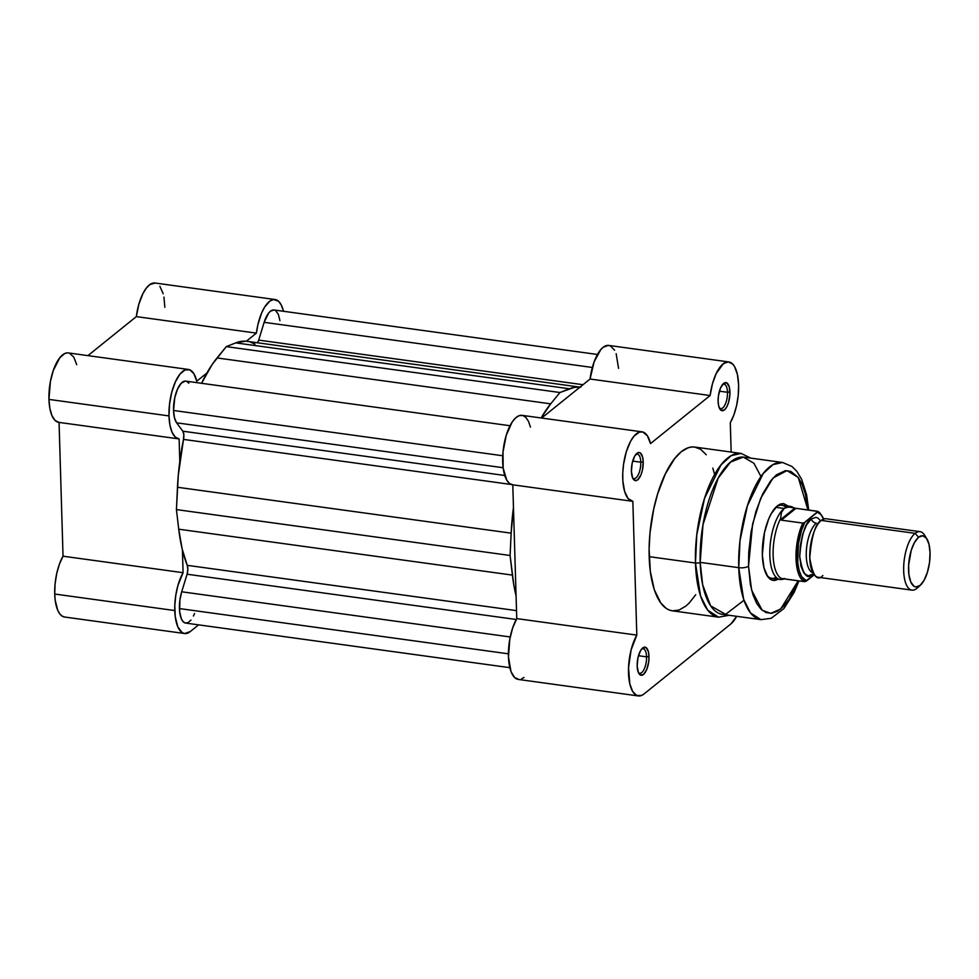 <?xml version="1.0" encoding="UTF-8"?>
<svg xmlns="http://www.w3.org/2000/svg" width="979" height="979" viewBox="0 0 979 979"><rect width="100%" height="100%" fill="white"/><g stroke="black" fill="none" stroke-linecap="round" stroke-linejoin="round"><path stroke-width="1.47" d="M184.59 633.523A35.048 13.939 -82.2 0 0 190.33 631.528L198.602 624.859L190.33 631.528L184.676 633.535L182.07 632.544L177.774 626.756L175.253 616.721L174.8 605.56L175.792 595.232L177.994 585.222L183.085 572.703L63.035 556.194L59.058 422.414L63.035 556.194L59.425 564.1L56.696 573.621L55.081 583.9L54.726 594.045A35.048 13.939 97.8 0 0 64.528 617.015L184.59 633.523A35.048 13.939 -82.2 0 1 174.776 610.553L54.726 594.045L55.191 600.2L57.724 610.247L59.682 613.747L62.02 616.036L64.626 617.027M67.331 352.881L64.847 353.48L59.841 357.702L53.319 370.405L50.382 381.651L48.95 399.408A35.048 13.939 97.8 0 0 58.752 422.365L178.814 438.886A35.048 13.939 -82.2 0 1 169 415.916L48.95 399.408L49.88 408.5L52.022 415.757L55.167 420.542L59.058 422.402M188.36 369.438A35.048 13.939 -82.2 0 1 196.779 381.174L193.879 373.697L189.755 369.817L184.909 370.001L179.891 374.223L175.327 381.981L171.729 392.359L169.538 404.131L169 415.916A35.048 13.939 -82.2 0 1 188.36 369.438L68.31 352.929A35.048 13.939 97.8 0 0 48.95 399.408L169 415.916L169.93 425.021L172.071 432.277L175.229 437.05L179.12 438.922L179.793 461.562L179.12 438.922A35.048 13.939 -82.2 0 1 178.814 438.886M164.851 307.271L163.934 297.09M163.199 293.798L159.871 286.284M155.22 283.041L149.909 284.534L146.336 288.071L143.007 293.419L138.896 304.077L136.326 316.609L87.939 355.622L136.326 316.609L256.388 333.117L257.905 324.649L261.552 313.182L264.685 307.051L269.959 301.042L273.545 299.525L278.489 301.202L281.206 304.861L283.494 311.285A35.048 13.939 -82.2 0 0 275.075 299.525A35.048 13.939 -82.2 0 0 256.388 333.117L246.304 341.255L256.388 333.117L136.326 316.609A35.048 13.939 97.8 0 1 155.025 283.017L275.075 299.525M76.729 364.665L73.817 357.188L69.705 353.309M183.085 572.703L182.412 550.063L183.085 572.703L63.035 556.194A35.048 13.939 97.8 0 0 54.726 594.045L174.776 610.553A35.048 13.939 -82.2 0 1 183.085 572.703M196.779 381.174L206.875 373.048L196.779 381.174M509.826 667.666L185.631 623.072L183.244 621.8L181.311 618.765L179.622 611.508L179.903 600.09L181.702 591.781L510.23 636.962L181.702 591.781L187.075 574.22A7.379 2.937 97.8 0 0 187.246 565.336L182.106 548.778L178.729 529.198L176.416 509.594L177.48 487.261L511.148 533.163L510.083 555.485L513.853 585.222L516.092 595.966A126.364 50.259 -82.2 0 1 512.396 575.101L178.729 529.198L512.396 575.101L510.083 555.485L176.416 509.594L178.288 475.304L183.501 439.4A7.379 2.937 97.8 0 0 182.828 431.201L504.736 475.476L182.828 431.201L183.832 434.603L183.501 439.4L511.332 484.495L183.501 439.4A126.364 50.259 97.8 0 0 177.48 487.261L511.148 533.163L510.083 555.485L176.416 509.594L178.729 529.198A126.364 50.259 97.8 0 0 187.246 565.336L187.833 569.411L187.075 574.22L516.263 619.499L187.075 574.22L181.702 591.781A22.138 8.799 97.8 0 0 179.438 608.571L508.419 653.825L179.438 608.571A22.138 8.799 97.8 0 0 185.631 623.072L188.286 622.473L190.966 620.062M176.612 422.818L503.12 467.729L176.612 422.818L182.828 431.201L176.612 422.818A22.138 8.799 97.8 0 1 173.552 410.482L502.741 455.761L173.552 410.482L174.47 417.739L176.612 422.818M264.134 322.324L592.344 367.468L264.134 322.324L258.701 340.105L264.134 322.324A22.138 8.799 97.8 0 1 274.034 309.976L270.473 311.175L268.699 312.986L264.134 322.324M583.007 384.71L258.701 340.105L583.007 384.71M257.514 342.785A7.379 2.937 97.8 0 0 258.701 340.105L257.428 342.919M569.399 388.773A126.364 50.259 -82.2 0 1 579.972 387.146L574.392 387.354L559.939 392.518L226.271 346.627L235.731 342.883L569.399 388.773L559.939 392.518L226.271 346.627L217.044 357.947L550.712 403.837L559.939 392.518L550.712 403.837L217.044 357.947A126.364 50.259 97.8 0 0 201.552 383.303L212.198 364.457L226.271 346.627L235.731 342.883L569.399 388.773M580.718 387.243L247.051 341.341A126.364 50.259 97.8 0 0 235.731 342.883L245.619 341.194M541.106 417.96A126.364 50.259 -82.2 0 1 550.712 403.837L541.106 417.96M510.022 425.73L185.777 381.125A22.138 8.799 97.8 0 0 173.552 410.482L174.764 397.743L177.505 389.14L181.25 383.217L185.288 381.1M511.148 533.163A126.364 50.259 -82.2 0 1 513.461 507.452L511.148 533.163M187.246 565.336L516.52 610.627L187.246 565.336M279.933 320.659L278.354 314.308L275.674 310.624L274.034 309.976L597.459 354.471M254.919 344.118L250.367 342.087M188.849 383.193L186.561 381.333M193.45 616.024L194.552 613.515M638.369 672.487A12.36 4.919 97.8 0 0 643.901 669.685A12.36 4.919 97.8 0 0 646.556 656.836L648.991 656.444A14.208 5.654 -82.2 0 1 645.54 671.937A14.208 5.654 -82.2 0 1 638.92 673.564A14.208 5.654 -82.2 0 1 637.182 665.977L638.394 672.549L640.131 674.886L643.484 674.482L646.703 669.599L648.698 661.89L648.991 656.444L648.392 651.733L646.042 647.535L642.689 647.951L640.462 650.778L637.953 657.802L637.182 665.977A14.208 5.654 -82.2 0 1 642.408 648.196A14.208 5.654 -82.2 0 1 648.991 656.444L646.556 656.836A12.36 4.919 -82.2 0 1 639.728 673.222A12.36 4.919 -82.2 0 1 638.369 672.487M632.593 477.85A12.36 4.919 97.8 0 0 638.124 475.048A12.36 4.919 97.8 0 0 640.78 462.198L643.215 461.807A14.208 5.654 -82.2 0 1 639.764 477.287A14.208 5.654 -82.2 0 1 633.144 478.915A14.208 5.654 -82.2 0 1 631.406 471.34L632.618 477.899L635.408 480.652L637.708 479.832L640.927 474.95L642.444 469.981L643.215 461.807L642.616 457.095L640.266 452.898L638.075 452.628L634.686 456.141L632.177 463.165L631.406 471.34A14.208 5.654 -82.2 0 1 636.631 453.558A14.208 5.654 -82.2 0 1 643.215 461.807L640.78 462.198A12.36 4.919 -82.2 0 1 633.951 478.584A12.36 4.919 -82.2 0 1 632.593 477.85M719.308 407.937A12.36 4.919 97.8 0 0 724.827 405.135A12.36 4.919 97.8 0 0 727.495 392.285L729.93 391.894A14.208 5.654 -82.2 0 1 726.479 407.386A14.208 5.654 -82.2 0 1 719.859 409.002A14.208 5.654 -82.2 0 1 718.121 401.427L718.721 406.138L721.07 410.336L724.423 409.92L726.651 407.093L728.486 402.675L729.893 394.574L729.331 387.182L726.981 382.985L723.628 383.401L720.409 388.284L718.415 395.981L718.121 401.427A14.208 5.654 -82.2 0 1 723.346 383.646A14.208 5.654 -82.2 0 1 729.93 391.894L727.495 392.285A12.36 4.919 -82.2 0 1 720.666 408.671A12.36 4.919 -82.2 0 1 719.308 407.937M766.533 574.697A36.896 14.673 97.8 0 0 776.163 577.329M778.44 578.956A38.744 15.407 -82.2 0 1 767.083 575.664A38.744 15.407 -82.2 0 1 762.347 554.983L763.987 567.832L767.83 576.753L770.4 579.287L773.288 580.376L778.085 579.176M750.758 458.111L741.115 453.436L694.821 447.06A82.64 32.87 97.8 0 0 649.175 556.659L695.469 563.023A82.64 32.87 -82.2 0 1 741.115 453.436L731.154 455.676L720.923 465.001L704.537 498.384L696.779 534.864L695.469 563.023A3.683 1.322 -1.7 0 0 700.193 562.362L702.983 524.695L718.145 478.193L730.53 462.076L743.342 457.107L753.916 463.251L760.977 476.565M748.531 566.119L752.606 524.071L760.646 498.421L773.092 477.985L786.969 470.618L798.228 477.446L807.932 509.961L805.35 493.991L802.242 484.605L798.215 477.422L790.812 471.376L785.244 470.703L776.469 474.815L770.669 480.811L762.592 494.114L755.886 511.552L751.126 531.597L748.715 552.548L748.531 566.119A7.379 2.631 178.3 0 1 738.753 567.673A7.379 2.631 -1.7 0 0 748.531 566.119L750.404 584.585L753.01 594.938L756.596 603.26L761.013 609.232L766.116 612.609L771.685 613.282L777.51 611.214L783.384 606.478L789.062 599.27L798.191 580.78L780.655 609.011L770.791 613.356L762.2 610.296L751.627 590.178L748.531 566.119M808.715 510.071L806.574 494.664L801.593 479.172L796.771 471.242L791.95 466.469L782.564 462.48L772.994 464.633L763.179 473.591L747.454 505.629L740.002 540.653L738.753 567.673A79.323 31.548 -82.2 0 1 782.564 462.48L744.003 457.181A79.323 31.548 97.8 0 0 700.193 562.362L738.753 567.673L700.193 562.362A79.323 31.548 97.8 0 0 722.38 614.347L760.94 619.646A79.323 31.548 -82.2 0 1 738.753 567.673L743.636 599.307L750.514 612.952L760.94 619.646L771.183 618.3L783.983 608.473L794.14 592.393L798.974 580.89M614.592 350.225L610.553 345.991L608.216 345.379L603.235 347.239L600.739 349.662L594.094 361.949L590.056 379.02L710.118 395.528L650.509 443.585A35.048 13.939 -82.2 0 0 642.089 431.849A35.048 13.939 -82.2 0 0 623.501 464.67A35.048 13.939 -82.2 0 0 632.532 501.297A35.048 13.939 -82.2 0 0 632.838 501.321L636.815 635.114L516.753 618.606L512.788 484.825L516.753 618.606L636.815 635.114A35.048 13.939 -82.2 0 0 628.494 672.61A35.048 13.939 -82.2 0 0 638.308 695.934A35.048 13.939 -82.2 0 0 644.06 693.94L730.775 624.027L736.673 616.317A35.048 13.939 -82.2 0 1 730.775 624.027L644.06 693.94L641.539 695.469L636.705 695.469L632.63 691.407L629.791 683.783L628.53 667.715L631.1 649.934L636.815 635.114L632.838 501.321L628.102 498.556L624.614 491.421L622.852 480.922L622.766 472.722L623.574 464.156L626.315 451.747L630.549 441.345L633.927 436.255L639.311 432.143L642.799 431.996L647.339 435.692L650.509 443.585L710.118 395.528L712.443 383.829L716.151 373.635L723.285 363.747L728.278 361.887L732.757 364.139L734.642 366.746L737.42 374.516L738.607 384.906A35.048 13.939 -82.2 0 1 730.297 422.757L731.166 452.065L730.297 422.757L733.907 414.839L736.636 405.33L738.252 395.039L738.607 384.906A35.048 13.939 -82.2 0 0 728.804 361.936L608.742 345.428A35.048 13.939 97.8 0 0 590.056 379.02L541.656 418.033L590.056 379.02L710.118 395.528A35.048 13.939 -82.2 0 1 728.804 361.936M638.479 655.722L646.556 656.836L638.479 655.722M632.703 461.085L640.78 462.198L632.703 461.085M719.418 391.172L727.495 392.285L719.418 391.172M771.758 578.308A36.896 14.673 -82.2 0 1 766.52 574.697M706.251 454.77L700.756 449.373L694.601 447.036L691.345 447.048L688.017 447.844L681.262 451.772L674.604 458.661L665.328 473.946L657.631 493.967L653.703 509.104L649.995 533.053L649.114 548.962L650.289 571.173L654.315 589.762L660.862 603.101L666.356 608.497L669.367 610.052L672.512 610.835L679.096 610.027L685.851 606.099L689.204 603.015L695.726 594.73M714.437 473.799L712.798 468.109M618.557 368.385L616.158 353.725M530.459 427.077L528.513 421.386L525.894 417.433L522.737 415.475L519.262 415.622L515.652 417.874L512.152 422.071L506.265 435.227L503.01 451.943L503.182 468.207L506.718 480.114L509.521 483.479L512.788 484.813M638.308 695.934L518.258 679.426A35.048 13.939 97.8 0 1 508.444 656.089A35.048 13.939 97.8 0 1 516.753 618.606L512.666 627.931L509.79 639.238L508.468 656.97L510.977 671.484L514.489 677.407L519.005 679.475M521.489 678.961L524.01 677.431M743.967 600.262L725.61 614.371L710.619 605.83L702.653 584.757L700.193 562.362A3.683 1.322 178.3 0 1 695.469 563.023L700.56 595.978L707.719 610.198L718.586 617.174A82.64 32.87 -82.2 0 1 695.469 563.023L649.175 556.659A82.64 32.87 97.8 0 0 672.292 610.81L718.586 617.174L729.135 615.277M785.794 507.342A36.896 14.673 97.8 0 0 775.796 507.281A36.896 14.673 -82.2 0 1 781.805 505.213M788.144 506.082L783.641 503.598L780.557 503.977L777.387 505.813L771.305 513.547L768.613 519.127L764.464 532.698L762.347 554.983A38.744 15.407 -82.2 0 1 776.604 506.498L776.543 506.547M722.526 384.527A12.36 4.919 -82.2 0 1 724.032 384.184A12.36 4.919 -82.2 0 1 727.495 392.285A12.36 4.919 97.8 0 0 722.526 384.527M635.812 454.44A12.36 4.919 -82.2 0 1 637.317 454.097A12.36 4.919 -82.2 0 1 640.78 462.198A12.36 4.919 97.8 0 0 635.812 454.44M641.588 649.077A12.36 4.919 -82.2 0 1 643.093 648.734A12.36 4.919 -82.2 0 1 646.556 656.836A12.36 4.919 97.8 0 0 641.588 649.077M642.089 431.849L522.027 415.341A35.048 13.939 97.8 0 0 503.451 448.162A35.048 13.939 97.8 0 0 512.482 484.776L632.532 501.297M830.29 521.672L821.234 520.424C815.385 523.545 811.567 536.027 809.78 557.883C812.754 575.909 817.11 581.795 822.874 575.542M812.227 572.482A25.821 10.267 -82.2 0 1 806.463 549.354A25.821 10.267 -82.2 0 1 816.315 523.178A25.821 10.267 97.8 0 0 806.463 549.354A25.821 10.267 97.8 0 0 812.227 572.482M919.979 531.658L826.08 518.748A29.517 11.736 97.8 0 0 821.234 520.424L915.132 533.347A29.517 11.736 -82.2 0 1 919.979 531.658A29.517 11.736 -82.2 0 1 925.718 537.373A29.517 11.736 97.8 0 0 924.617 535.244A29.517 11.736 97.8 0 0 915.132 533.347L918.596 537.251A25.821 10.267 -82.2 0 1 926.893 538.915A25.821 10.267 -82.2 0 1 929.487 562.766A25.821 10.267 -82.2 0 1 920.541 585.026A25.821 10.267 -82.2 0 1 920.027 585.479L916.772 588.465A29.517 11.736 97.8 0 0 917.372 587.951L920.541 585.026M917.947 587.376A29.517 11.736 -82.2 0 1 916.772 588.465L920.027 585.479L915.854 586.959L913.933 586.225L910.776 581.967L908.904 574.563L908.634 565.152L911.204 550.431L914.533 542.403L918.596 537.251L922.756 535.77L926.403 538.181L928.961 544.128L930.05 552.707L929.512 562.595L927.407 572.287L924.078 580.327L920.027 585.479A25.821 10.267 -82.2 0 1 908.561 570.023A25.821 10.267 -82.2 0 1 918.596 537.251L915.132 533.347A29.517 11.736 97.8 0 0 903.678 570.806A29.517 11.736 97.8 0 0 916.772 588.465A29.517 11.736 -82.2 0 1 911.926 590.141A29.517 11.736 -82.2 0 1 903.752 565.14A29.517 11.736 -82.2 0 1 915.132 533.347L821.234 520.424A29.517 11.736 97.8 0 0 809.853 552.217A29.517 11.736 97.8 0 0 818.028 577.231L911.926 590.141M813.219 573.364A5.996 5.066 -128.9 0 0 812.815 574.159C807.051 580.412 802.694 574.526 799.721 556.5C801.507 534.644 805.325 522.162 811.175 519.041A5.996 5.066 -128.9 0 0 816.315 523.178A5.996 5.066 51.1 0 1 811.175 519.041L806.537 524.928L802.731 534.118L800.345 545.205L799.721 556.5L800.969 566.29L803.894 573.094L808.054 575.848L812.815 574.159A5.996 5.066 51.1 0 1 813.219 573.364M784.62 578.516L782.343 578.773A35.966 14.306 -82.2 0 1 773.129 555.374A35.966 14.306 -82.2 0 1 780.557 518.576L781.462 512.458L784.142 508.468L775.772 507.306L784.142 508.468A36.896 14.673 -82.2 0 1 790.2 506.363A36.896 14.673 -82.2 0 1 793.174 507.624A36.896 14.673 97.8 0 0 791.962 506.889A36.896 14.673 97.8 0 0 784.142 508.468L781.462 512.458L780.459 519.714L794.838 508.125L790.983 507.061L786.088 507.355L784.142 508.468L788.376 506.889L794.838 508.125L780.459 519.714L781.328 520.143L795.988 508.321L794.838 508.125L795.988 508.321L781.328 520.143L802.976 523.104M784.081 578.846L804.885 581.661L814.21 574.808L806.525 581L801.52 576.509L799.145 570.537L797.763 562.717L798.35 544.018L801.581 530.202L804.787 522.431L817.465 512.213L820.965 514.575L823.78 519.421M820.647 520.926L818.138 518.185L815.935 517.353L811.175 519.041M804.065 522.859L817.844 511.466L795.988 508.321L817.453 511.271L817.465 512.213A34.865 13.865 -82.2 0 1 823.62 519.029M783.445 579.14L782.674 579.225M782.772 579.25A36.896 14.673 -82.2 0 1 780.141 579.458A36.896 14.673 -82.2 0 1 769.922 548.203A36.896 14.673 -82.2 0 1 784.142 508.468A36.896 14.673 97.8 0 0 769.824 550.455A36.896 14.673 97.8 0 0 781.988 579.433L783.09 579.238M782.209 578.626L804.53 581.661A35.966 14.306 -82.2 0 1 796.025 558.532A35.966 14.306 -82.2 0 1 802.792 523.092L781.328 520.143L780.557 518.576A35.966 14.306 97.8 0 0 773.129 555.374A35.966 14.306 97.8 0 0 782.343 578.773L782.209 578.626M804.787 522.431L802.792 523.092A35.966 14.306 97.8 0 0 796.025 558.532A35.966 14.306 97.8 0 0 804.53 581.661L806.525 581A34.865 13.865 -82.2 0 1 797.493 558.299A34.865 13.865 -82.2 0 1 804.787 522.431M768.784 577.904L780.141 579.458M778.831 504.797L790.2 506.363M924.617 535.244L926.893 538.915M794.715 508.199L791.962 506.889M823.841 518.968L819.582 512.519L817.673 511.332"/></g></svg>
